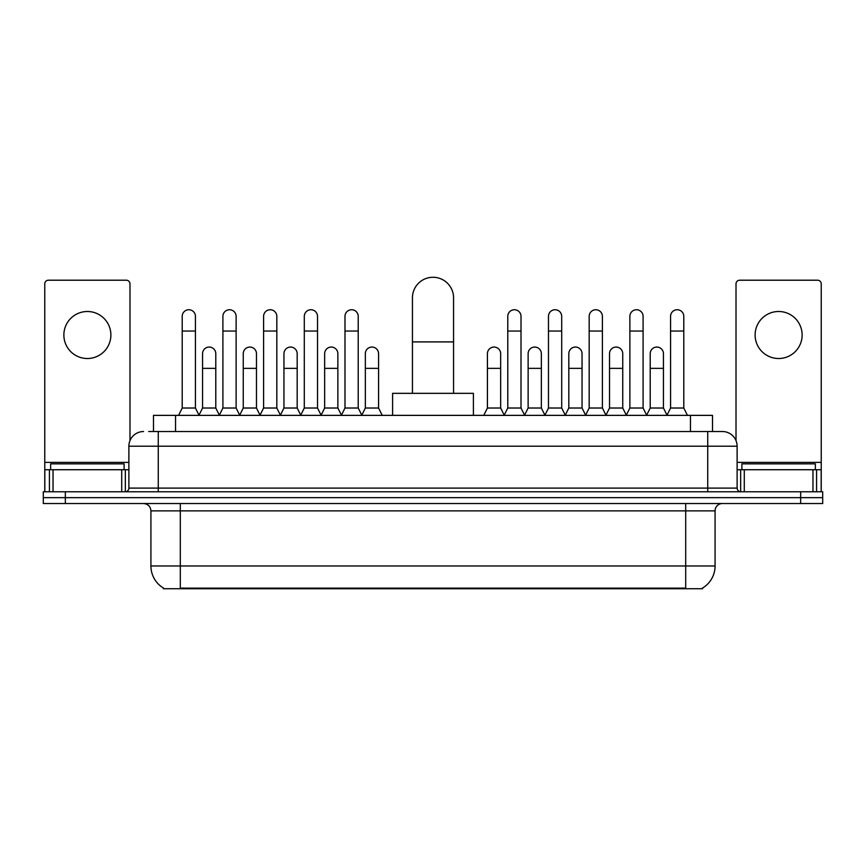<?xml version="1.0" encoding="UTF-8"?>
<svg xmlns="http://www.w3.org/2000/svg" width="866" height="866" viewBox="0 0 866 866"><rect width="100%" height="100%" fill="white"/><g stroke="black" fill="none" stroke-linecap="round" stroke-linejoin="round"><path stroke-width="1.3" d="M148.714 431.528L158.261 431.528L148.714 431.528L153.499 431.528L153.499 415.366L712.502 415.366L712.502 431.528M702.597 588.014L702.597 588.728L163.403 588.728L163.403 588.014M163.62 588.144A25.709 25.709 0 0 1 150.922 565.963L180.301 565.963L180.301 588.144L685.699 588.144L685.699 565.963L715.078 565.963L715.078 510.864A7.35 7.35 0 0 1 722.428 503.525M150.922 565.963L150.922 510.864C150.478 506.404 148.032 503.958 143.572 503.525M702.38 588.144A25.709 25.709 0 0 0 715.078 565.963M65.34 491.769L822.7 491.769L822.7 497.647L43.3 497.647L43.3 503.525L65.34 503.525L65.34 497.647L43.3 497.647L43.3 491.769L65.34 491.769L65.34 497.647L822.7 497.647L822.7 503.525L65.34 503.525M143.572 431.528A14.69 14.69 0 0 0 128.882 446.217L128.882 488.099A3.67 3.67 0 0 1 125.202 491.769M722.428 431.528L707.738 431.528L722.428 431.528A14.69 14.69 0 0 1 737.118 446.217L737.118 488.099C737.334 490.329 738.557 491.552 740.798 491.769M737.118 446.217L158.261 446.217L158.261 431.528L707.738 431.528L707.738 488.099L737.118 488.099M124.109 469.729L124.109 463.851L50.65 463.851L50.65 469.729M87.379 311.5A23.512 23.512 0 0 0 63.867 335.001A23.512 23.512 0 0 0 87.379 358.513A23.512 23.512 0 0 0 110.88 335.001A23.512 23.512 0 0 0 87.379 311.5M121.716 491.769L121.716 469.729L53.032 469.729L53.032 491.769M129.987 440.642L129.987 283.875A3.67 3.67 0 0 0 126.306 280.205L48.442 280.205A3.67 3.67 0 0 0 44.772 283.875L44.772 469.729L53.032 469.729M121.716 469.729L128.882 469.729M44.772 491.769L44.772 469.729M815.35 469.729L815.35 463.851L741.891 463.851L741.891 469.729M412.433 393.337L412.433 297.839A20.567 20.567 0 0 1 433 277.272A20.567 20.567 0 0 1 453.567 297.839A20.567 20.567 0 0 0 433 277.272M453.567 393.337L453.567 297.839M473.399 415.366L473.399 393.337L392.601 393.337L392.601 415.366M178.537 415.366L182.206 408.027L195.435 408.027L199.104 415.366M195.435 408.027L195.435 316.35A6.614 6.614 0 0 0 188.82 309.736A6.614 6.614 0 0 1 189.243 309.747M182.206 408.027L182.206 331.039L195.435 331.039M182.206 331.039L182.206 316.35A6.614 6.614 0 0 1 188.82 309.736M219.239 415.366L222.908 408.027L236.126 408.027L239.806 415.366M236.126 408.027L236.126 316.35A6.614 6.614 0 0 0 229.522 309.736A6.614 6.614 0 0 1 229.934 309.747M222.908 408.027L222.908 331.039L236.126 331.039M222.908 331.039L222.908 316.35A6.614 6.614 0 0 1 229.522 309.736M259.93 415.366L263.6 408.027L276.828 408.027L280.497 415.366M276.828 408.027L276.828 316.35A6.614 6.614 0 0 0 270.214 309.736A6.614 6.614 0 0 1 270.625 309.747M263.6 408.027L263.6 331.039L276.828 331.039M263.6 331.039L263.6 316.35A6.614 6.614 0 0 1 270.214 309.736M300.632 415.366L304.302 408.027L317.519 408.027L321.199 415.366M317.519 408.027L317.519 316.35A6.614 6.614 0 0 0 310.916 309.736A6.614 6.614 0 0 1 311.327 309.747M304.302 408.027L304.302 331.039L317.519 331.039M304.302 331.039L304.302 316.35A6.614 6.614 0 0 1 310.916 309.736M341.323 415.366L344.993 408.027L358.221 408.027L361.891 415.366M358.221 408.027L358.221 316.35A6.614 6.614 0 0 0 351.607 309.736A6.614 6.614 0 0 1 352.018 309.747M344.993 408.027L344.993 331.039L358.221 331.039M344.993 331.039L344.993 316.35A6.614 6.614 0 0 1 351.607 309.736M504.109 415.366L507.779 408.027L521.007 408.027L524.677 415.366M521.007 408.027L521.007 316.35A6.614 6.614 0 0 0 514.393 309.736A6.614 6.614 0 0 1 514.805 309.747M507.779 408.027L507.779 331.039L521.007 331.039M507.779 331.039L507.779 316.35A6.614 6.614 0 0 1 514.393 309.736M544.801 415.366L548.481 408.027L561.698 408.027L565.368 415.366M561.698 408.027L561.698 316.35A6.614 6.614 0 0 0 555.084 309.736A6.614 6.614 0 0 1 555.507 309.747M548.481 408.027L548.481 331.039L561.698 331.039M548.481 331.039L548.481 316.35A6.614 6.614 0 0 1 555.084 309.736M585.503 415.366L589.172 408.027L602.4 408.027L606.07 415.366M602.4 408.027L602.4 316.35A6.614 6.614 0 0 0 595.786 309.736A6.614 6.614 0 0 1 596.198 309.747M589.172 408.027L589.172 331.039L602.4 331.039M589.172 331.039L589.172 316.35A6.614 6.614 0 0 1 595.786 309.736M626.194 415.366L629.874 408.027L643.092 408.027L646.761 415.366M643.092 408.027L643.092 316.35A6.614 6.614 0 0 0 636.478 309.736A6.614 6.614 0 0 1 636.9 309.747M629.874 408.027L629.874 331.039L643.092 331.039M629.874 331.039L629.874 316.35A6.614 6.614 0 0 1 636.478 309.736M666.896 415.366L670.565 408.027L683.794 408.027L687.463 415.366M683.794 408.027L683.794 316.35A6.614 6.614 0 0 0 677.18 309.736A6.614 6.614 0 0 1 677.591 309.747M670.565 408.027L670.565 331.039L683.794 331.039M670.565 331.039L670.565 316.35A6.614 6.614 0 0 1 677.18 309.736M198.996 415.15L202.557 408.027L215.786 408.027L219.347 415.15M215.786 408.027L215.786 353.664A6.614 6.614 0 0 0 209.583 347.071A6.614 6.614 0 0 1 215.786 353.664M202.557 408.027L202.557 368.353L215.786 368.353M202.557 368.353L202.557 353.664A6.614 6.614 0 0 1 209.583 347.071M239.698 415.15L243.259 408.027L256.477 408.027L260.038 415.15M256.477 408.027L256.477 353.664A6.614 6.614 0 0 0 250.285 347.071A6.614 6.614 0 0 1 256.477 353.664M243.259 408.027L243.259 368.353L256.477 368.353M243.259 368.353L243.259 353.664A6.614 6.614 0 0 1 250.285 347.071M280.389 415.15L283.951 408.027L297.179 408.027L300.74 415.15M297.179 408.027L297.179 353.664A6.614 6.614 0 0 0 290.976 347.071A6.614 6.614 0 0 1 297.179 353.664M283.951 408.027L283.951 368.353L297.179 368.353M283.951 368.353L283.951 353.664A6.614 6.614 0 0 1 290.976 347.071M321.08 415.15L324.653 408.027L337.87 408.027L341.431 415.15M337.87 408.027L337.87 353.664A6.614 6.614 0 0 0 331.678 347.071A6.614 6.614 0 0 1 337.87 353.664M324.653 408.027L324.653 368.353L337.87 368.353M324.653 368.353L324.653 353.664A6.614 6.614 0 0 1 331.678 347.071M361.782 415.15L365.344 408.027L378.572 408.027L382.242 415.366M378.572 408.027L378.572 353.664A6.614 6.614 0 0 0 372.369 347.071A6.614 6.614 0 0 1 378.572 353.664M365.344 408.027L365.344 368.353L378.572 368.353M365.344 368.353L365.344 353.664A6.614 6.614 0 0 1 372.369 347.071M483.758 415.366L487.428 408.027L500.656 408.027L504.218 415.15M500.656 408.027L500.656 353.664A6.614 6.614 0 0 0 494.464 347.071A6.614 6.614 0 0 1 500.656 353.664M487.428 408.027L487.428 368.353L500.656 368.353M487.428 368.353L487.428 353.664A6.614 6.614 0 0 1 494.464 347.071M524.569 415.15L528.13 408.027L541.347 408.027L544.92 415.15M541.347 408.027L541.347 353.664A6.614 6.614 0 0 0 535.156 347.071A6.614 6.614 0 0 1 541.347 353.664M528.13 408.027L528.13 368.353L541.347 368.353M528.13 368.353L528.13 353.664A6.614 6.614 0 0 1 535.156 347.071M565.26 415.15L568.821 408.027L582.049 408.027L585.611 415.15M582.049 408.027L582.049 353.664A6.614 6.614 0 0 0 575.858 347.071A6.614 6.614 0 0 1 582.049 353.664M568.821 408.027L568.821 368.353L582.049 368.353M568.821 368.353L568.821 353.664A6.614 6.614 0 0 1 575.858 347.071M605.962 415.15L609.523 408.027L622.741 408.027L626.302 415.15M622.741 408.027L622.741 353.664A6.614 6.614 0 0 0 616.549 347.071A6.614 6.614 0 0 1 622.741 353.664M609.523 408.027L609.523 368.353L622.741 368.353M609.523 368.353L609.523 353.664A6.614 6.614 0 0 1 616.549 347.071M646.653 415.15L650.214 408.027L663.443 408.027L667.004 415.15M663.443 408.027L663.443 353.664A6.614 6.614 0 0 0 657.24 347.071A6.614 6.614 0 0 1 663.443 353.664M650.214 408.027L650.214 368.353L663.443 368.353M650.214 368.353L650.214 353.664A6.614 6.614 0 0 1 657.24 347.071M778.621 311.5A23.512 23.512 0 0 0 755.12 335.001A23.512 23.512 0 0 0 778.621 358.513A23.512 23.512 0 0 0 802.133 335.001A23.512 23.512 0 0 0 778.621 311.5M812.968 491.769L812.968 469.729L744.284 469.729L744.284 491.769M821.228 491.769L821.228 469.729L821.228 491.769M812.968 469.729L821.228 469.729L821.228 283.875A3.67 3.67 0 0 0 817.558 280.205L739.694 280.205A3.67 3.67 0 0 0 736.013 283.875L736.013 440.642M737.118 469.729L744.284 469.729M682.765 588.728L682.765 588.014M183.235 588.728L183.235 588.014M175.538 431.528L175.538 415.366M690.462 431.528L690.462 415.366M685.699 503.525L685.699 510.864L150.922 510.864M715.078 510.864L685.699 510.864L685.699 565.963L180.301 565.963L180.301 503.525M800.66 503.525L800.66 491.769M158.261 491.769L158.261 446.217L128.882 446.217M128.882 488.099L707.738 488.099L707.738 491.769M128.882 462.379L44.772 462.379M125.332 469.729L125.332 491.769M44.826 469.729L44.826 491.769M49.416 491.769L49.416 469.729M412.433 341.908L453.567 341.908M821.228 462.379L737.118 462.379M821.174 491.769L821.174 469.729M816.584 469.729L816.584 491.769M740.668 491.769L740.668 469.729"/></g></svg>
